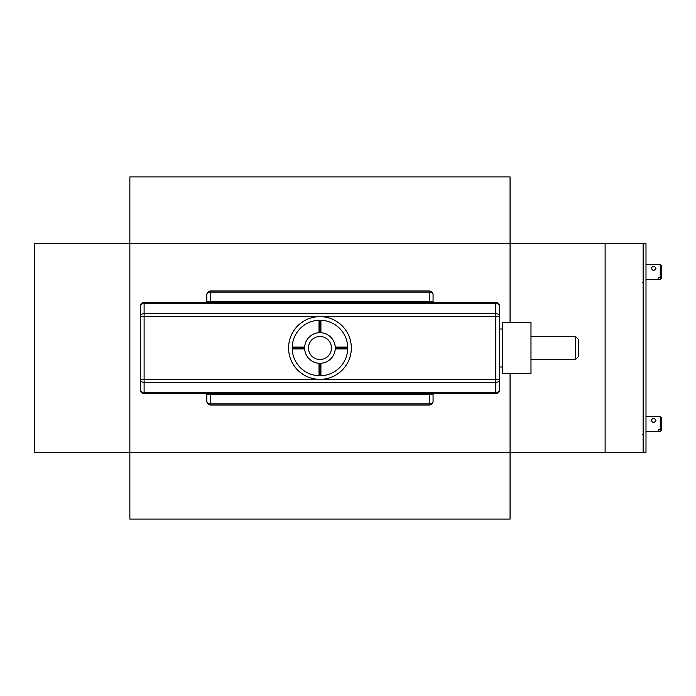 <?xml version="1.0" encoding="UTF-8"?>
<svg xmlns="http://www.w3.org/2000/svg" width="696" height="696" viewBox="0 0 696 696"><rect width="100%" height="100%" fill="white"/><g stroke="black" fill="none" stroke-linecap="round" stroke-linejoin="round"><path stroke-width="1.04" d="M605.12 452.557L643.139 452.557L643.139 243.443L643.139 452.557L645.992 452.557L645.992 243.443L510.064 243.443L510.064 176.906L129.856 176.906L129.856 243.443L34.8 243.443L34.8 452.557L129.856 452.557L129.856 519.094L510.064 519.094L510.064 452.557L605.12 452.557L605.12 243.443M510.064 322.335L510.064 243.443L129.856 243.443L129.856 452.557L510.064 452.557L510.064 373.665M575.653 359.406L578.507 356.552L578.507 339.448L575.653 336.594L575.653 359.406L530.978 359.406M530.978 373.665L530.978 322.335L502.46 322.335L502.46 373.665L530.978 373.665M335.281 348A15.321 15.321 0 0 1 312.304 361.267A15.321 15.321 0 0 1 312.304 334.733A15.321 15.321 0 0 1 335.281 348M346.243 347.052L336.733 347.052A0.948 0.948 0 0 0 335.785 348A0.948 0.948 0 0 0 336.733 348.948L346.243 348.948A0.948 0.948 0 0 0 347.191 348A0.948 0.948 0 0 0 346.243 347.052L346.243 348L336.733 348L346.243 348L346.243 348.948M320.917 374.283L320.917 364.774A0.948 0.948 0 0 0 319.969 363.825A0.948 0.948 0 0 0 319.012 364.774L319.012 374.283A0.948 0.948 0 0 0 319.969 375.231A0.948 0.948 0 0 0 320.917 374.283L319.969 374.283L319.969 364.774L319.969 374.283M293.677 348.948L303.186 348.948A0.948 0.948 0 0 0 304.135 348A0.948 0.948 0 0 0 303.186 347.052L293.677 347.052A0.948 0.948 0 0 0 292.729 348A0.948 0.948 0 0 0 293.677 348.948L293.677 348L303.186 348L293.677 348L293.677 347.052M319.012 321.717L319.012 331.226A0.948 0.948 0 0 0 319.969 332.175A0.948 0.948 0 0 0 320.917 331.226L320.917 321.717A0.948 0.948 0 0 0 319.969 320.769A0.948 0.948 0 0 0 319.012 321.717L319.96 321.717L319.96 331.226L319.96 321.717M331.47 348A11.519 11.519 0 0 1 314.2 357.97A11.519 11.519 0 0 1 314.2 338.03A11.519 11.519 0 0 1 331.47 348M429.267 290.971L429.267 292.085A3.802 2.688 180 0 1 433.069 294.773A3.802 3.802 0 0 0 429.267 290.971L210.644 290.971A3.802 3.802 0 0 0 206.843 294.773L206.843 302.36A3.802 2.688 180 0 1 207.016 301.594L210.47 301.264L210.644 302.377L429.267 302.377L429.441 301.264A3.802 2.688 180 0 0 429.267 301.264L429.267 292.085L210.644 292.085L210.644 301.264L429.267 301.264L429.267 302.377L429.441 301.264L432.903 301.594A3.802 2.688 0 0 1 433.069 302.36L433.069 294.773L433.069 302.36M433.069 401.227A3.802 2.688 180 0 1 429.267 403.915L429.267 405.029A3.802 3.802 0 0 0 433.069 401.227L433.069 393.64A3.802 2.688 0 0 1 432.903 394.406L429.441 394.736L429.267 393.623L429.441 394.736A3.802 2.688 180 0 1 429.267 394.736L429.267 393.623L430.189 393.623M429.267 405.029L210.644 405.029L210.644 403.915L429.267 403.915L429.267 394.736L210.644 394.736L210.644 403.915A3.802 2.688 -0 0 1 206.843 401.227A3.802 3.802 0 0 0 210.644 405.029M206.843 401.227L206.843 393.64L206.843 401.227M206.608 393.379L206.869 393.684A3.784 2.558 -23.5 0 1 207.016 394.406L210.47 394.736L210.644 393.623L210.47 394.736A3.802 2.688 0 0 0 210.644 394.736L210.305 393.623M433.312 302.621L433.051 302.316A3.784 2.558 156.5 0 1 432.903 301.594M433.312 393.379L433.051 393.684A3.784 2.558 -156.5 0 0 432.903 394.406M206.608 302.621L206.869 302.316A3.784 2.558 23.5 0 0 207.016 301.594M210.305 302.377L210.47 301.264A3.802 2.688 -0 0 1 210.644 301.264L210.644 302.377L144.107 302.377L495.804 302.377L495.804 303.491L144.107 303.491L144.107 313.618L495.804 313.618L495.804 316.306L499.606 316.306L499.606 306.179A3.802 3.802 0 0 0 495.804 302.377A3.802 3.802 0 0 1 499.606 306.179A3.802 3.802 0 0 0 495.804 302.377M429.615 302.377L430.189 302.377M144.107 302.377A3.802 3.802 0 0 0 140.305 306.179A3.802 3.802 0 0 1 144.107 302.377L144.107 303.491A3.802 2.688 180 0 0 140.305 306.179L140.305 389.821A3.802 3.802 0 0 0 144.107 393.623L495.804 393.623A3.802 3.802 0 0 0 499.606 389.821L499.606 316.306A3.802 2.688 180 0 0 495.804 313.618L495.804 303.491A3.802 2.688 0 0 1 499.606 306.179M351.323 348A31.363 31.363 0 0 0 304.274 320.839A31.363 31.363 0 0 0 304.274 375.161A31.363 31.363 0 0 0 351.323 348M660.252 429.832L661.2 428.988L661.2 430.694L660.252 431.65L658.346 431.242L658.346 429.832L660.252 429.832L660.252 416.434L645.992 416.434M651.221 420.28C652.804 423.151 654.388 423.151 655.971 420.28C654.388 417.817 652.804 417.817 651.221 420.28M661.2 428.988L661.2 417.391L660.252 416.434M658.346 431.242L658.346 429.832M661.2 430.398L660.252 431.242M660.252 277.748L661.2 276.904L661.2 278.609L660.252 279.566L658.346 279.157L658.346 277.748L660.252 277.748L660.252 264.35L645.992 264.35M651.221 268.195C652.804 271.066 654.388 271.066 655.971 268.195C654.388 265.733 652.804 265.733 651.221 268.195M661.2 276.904L661.2 265.306L660.252 264.35M658.346 279.157L658.346 277.748M661.2 278.313L660.252 279.157M292.198 348A27.762 27.762 0 0 1 319.96 320.238A27.762 27.762 0 0 1 347.722 348A27.762 27.762 0 0 1 319.96 375.762A27.762 27.762 0 0 1 292.198 348M336.733 347.052L336.733 348.948M303.186 348.948L303.186 347.052M319.012 374.283L319.96 374.283M319.012 364.774L319.96 364.774M320.917 364.774L319.969 364.774M320.917 321.717L319.969 321.717M320.917 331.226L319.969 331.226M319.012 331.226L319.96 331.226M206.843 294.773A3.802 2.688 0 0 1 210.644 292.085L210.644 290.971M207.016 394.406A3.802 2.688 180 0 1 206.843 393.64M144.107 393.623L144.107 392.509L495.804 392.509L495.804 393.623M499.606 389.821A3.802 2.688 180 0 1 495.804 392.509L495.804 382.382L144.107 382.382L144.107 392.509A3.802 2.688 0 0 1 140.305 389.821M144.107 382.382L144.107 379.694L495.804 379.694L495.804 382.382A3.802 2.688 -0 0 0 499.606 379.694L495.804 379.694L495.804 316.306L144.107 316.306L144.107 379.694L140.305 379.694A3.802 2.688 180 0 0 144.107 382.382M144.107 316.306L144.107 313.618A3.802 2.688 0 0 0 140.305 316.306L144.107 316.306M642.573 434.652L643.139 434.078M642.573 282.567L643.139 281.993M575.653 336.594L530.978 336.594M502.46 328.99L499.606 328.99M502.46 367.01L499.606 367.01M210.296 302.377L209.731 302.377M210.296 393.623L209.731 393.623M660.252 431.65L645.992 431.65M660.252 279.566L645.992 279.566"/></g></svg>
